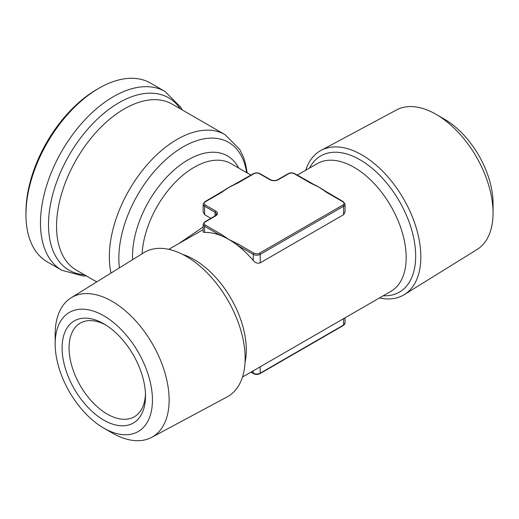 <?xml version="1.0" encoding="UTF-8"?>
<svg xmlns="http://www.w3.org/2000/svg" width="519" height="519" viewBox="0 0 519 519"><rect width="100%" height="100%" fill="white"/><g stroke="black" fill="none" stroke-linecap="round" stroke-linejoin="round"><path stroke-width="0.78" d="M179.373 243.203L203.156 227.017M203.156 229.658L168.753 249.334M237.611 182.811A0.986 0.564 60 0 1 238.104 182.863L228.924 187.359L221.133 192.659L205.29 201.807A3.931 2.271 0 0 0 205.29 205.018L215.716 211.038A5.897 3.406 180 0 1 215.716 215.852L205.29 221.873A3.931 2.271 0 0 0 205.29 225.084A0.986 0.564 120 0 0 204.596 226.284A4.918 2.835 180 0 1 203.156 224.279L203.156 232.032L204.596 232.441A73.73 42.564 60 0 1 220.439 235.431A73.73 42.564 60 0 1 228.924 239.531L238.104 244.027L253.947 253.175A3.931 2.271 0 0 0 259.506 253.175L342.923 205.018A3.931 2.271 0 0 0 342.923 201.807A0.986 0.564 -60 0 1 343.416 201.755L324.148 190.421A73.73 42.564 -120 0 0 319.289 187.359L310.109 182.863L294.267 173.716A3.931 2.271 0 0 0 288.7 173.716L278.275 179.73A5.897 3.406 180 0 1 269.938 179.73L259.506 173.716A0.986 0.564 -60 0 1 260 173.664C257.82 172.613 255.64 172.613 253.454 173.664L233.291 185.049A73.73 42.564 120 0 0 228.924 187.359A73.73 42.564 120 0 0 224.065 190.421L204.797 201.755L203.156 204.214A4.918 2.835 180 0 0 204.596 206.218L204.596 214.691L210.87 218.317M203.156 204.214L203.156 211.966L204.596 214.691M343.617 214.691L345.057 211.966L345.057 204.214A4.918 2.835 180 0 1 343.617 206.218L343.617 214.691L260.201 262.854C257.69 263.691 255.374 262.919 253.253 260.532A73.73 42.564 60 0 0 237.41 245.234A73.73 42.564 60 0 0 228.924 239.531L221.133 234.231A0.986 0.564 -60 0 0 220.439 235.431L204.596 226.284L204.596 232.441M327.567 192.607A0.986 0.564 120 0 0 327.08 192.659L319.289 187.359A73.73 42.564 -120 0 0 314.916 185.049L294.753 173.664C292.573 172.613 290.393 172.613 288.214 173.664L277.788 179.684C275.336 180.813 272.884 180.813 270.425 179.684L260 173.664M379.46 297.951A83.274 48.079 -120 0 0 404.34 294.591A83.274 48.079 -120 0 0 420.838 256.918A83.274 48.079 -120 0 0 384.981 173.638A83.274 48.079 -120 0 0 321.079 150.38A83.274 48.079 -120 0 0 305.73 170.251M321.079 150.38L396.516 109.937A80.588 46.528 60 0 1 436.07 114.336A80.588 46.528 60 0 1 493.05 213.037A80.588 46.528 60 0 1 477.084 249.49L404.34 294.591M436.07 114.336L444.407 119.156A68.787 39.716 60 0 1 493.05 203.403L493.05 213.037M221.133 192.659A0.986 0.564 -120 0 0 220.64 192.607M238.104 244.027A0.986 0.564 120 0 0 237.41 245.234L253.253 254.381L253.253 260.532M310.109 182.863A0.986 0.564 -60 0 1 310.602 182.811M96.852 89.437L98.934 88.23L96.852 89.437A100.271 57.894 120 0 0 25.95 212.239L25.95 214.645A103.216 59.594 120 0 0 47.326 261.9L61.852 270.289A103.216 59.594 -60 0 1 40.476 223.034A103.216 59.594 -60 0 1 113.46 96.618A103.216 59.594 -60 0 1 165.074 91.506L150.549 83.118A103.216 59.594 120 0 0 98.934 88.23L98.934 88.23A103.216 59.594 120 0 0 25.95 214.645M152.443 400.052A68.787 39.716 -120 0 0 103.8 315.799A68.787 39.716 -120 0 0 55.163 343.883A68.787 39.716 -120 0 0 103.8 428.13A68.787 39.716 -120 0 0 152.443 400.052M103.8 420.124A58.984 34.053 60 0 1 62.098 347.886A58.984 34.053 60 0 1 103.806 323.811A58.984 34.053 60 0 1 145.508 396.042A58.984 34.053 60 0 1 103.8 420.124M145.469 393.973A54.067 31.218 60 0 1 134.311 416.783A54.067 31.218 60 0 1 107.277 414.104A54.067 31.218 60 0 1 71.959 366.459A54.067 31.218 60 0 1 80.244 323.136A54.067 31.218 60 0 1 105.578 324.875M103.8 428.13L112.143 432.95A80.588 46.528 -120 0 0 151.697 437.348A80.588 46.528 -120 0 0 169.129 400.052A80.588 46.528 -120 0 0 133.474 318.452A80.588 46.528 -120 0 0 71.129 297.796A80.588 46.528 -120 0 0 55.163 334.249L55.163 343.883M71.129 297.796L143.873 252.695A83.274 48.079 60 0 1 227.893 300.319A83.274 48.079 60 0 1 227.134 396.905L151.697 437.348M250.924 175.124L231.033 163.641A73.73 42.564 120 0 0 194.171 167.293A73.73 42.564 120 0 0 142.135 253.765M242.477 377.034L390.911 291.341A73.73 42.564 -120 0 0 402.212 232.259A73.73 42.564 -120 0 0 354.042 167.293A73.73 42.564 -120 0 0 317.18 163.641L297.29 175.124M182.759 254.466A73.73 42.564 60 0 1 194.171 259.597A73.73 42.564 60 0 1 245.039 362.34M259.506 253.175A0.986 0.564 60 0 1 260.201 254.381L260.201 262.854M342.923 205.018A0.986 0.564 60 0 1 343.617 206.218L260.201 254.381A4.918 2.835 180 0 1 253.253 254.381A0.986 0.564 120 0 1 253.947 253.175M253.253 370.819L253.253 373.174A4.918 2.835 0 0 0 260.201 373.174L343.617 325.011A4.918 2.835 0 0 0 345.057 323.006L345.057 317.816M260.201 366.803L260.201 373.174A0.986 0.564 -120 0 1 260 373.622C257.82 374.673 255.64 374.673 253.454 373.622A0.986 0.564 -60 0 1 253.253 373.174L251.215 371.993M278.275 179.73A0.986 0.564 -120 0 0 277.788 179.684M269.938 179.73A0.986 0.564 -60 0 1 270.425 179.684M343.617 318.647L343.617 325.011A0.986 0.564 -120 0 1 343.416 325.465L260 373.622M294.267 173.716A0.986 0.564 -60 0 1 294.753 173.664M288.7 173.716A0.986 0.564 -120 0 0 288.214 173.664M205.29 201.807A0.986 0.564 -120 0 0 204.797 201.755M205.29 205.018A0.986 0.564 120 0 0 204.596 206.218L215.022 212.239L215.022 215.923M205.29 225.084L221.133 234.231M205.29 221.873A0.986 0.564 -120 0 0 204.797 221.821L203.156 224.279M215.716 215.852A0.986 0.564 -120 0 0 215.223 215.8L216.462 214.243A4.918 2.835 0 0 0 215.022 212.239A0.986 0.564 120 0 1 215.716 211.038M259.506 173.716A3.931 2.271 0 0 0 253.947 173.716L238.104 182.863M342.923 201.807L327.08 192.659M253.454 173.664A0.986 0.564 60 0 1 253.947 173.716M247.232 172.996L245.416 163.226L243.456 157.134L239.804 149.537L225.032 134.635A95.846 55.338 120 0 0 177.109 139.384A95.846 55.338 120 0 0 111.008 273.065M225.032 134.635L172.237 104.157A95.846 55.338 120 0 0 124.313 108.906A95.846 55.338 120 0 0 61.703 193.366A95.846 55.338 120 0 0 76.39 270.165L96.742 281.914M246.609 172.632A90.929 52.497 120 0 0 183.129 146.871A90.929 52.497 120 0 0 119.415 267.856M84.383 274.785A99.531 57.466 -60 0 1 48.507 224.662A99.531 57.466 -60 0 1 101.056 115.711A99.531 57.466 -60 0 1 180.229 108.769M383.243 295.765A78.641 45.406 -120 0 0 415.674 256.12A78.641 45.406 -120 0 0 360.063 159.8A78.641 45.406 -120 0 0 309.519 168.065M238.695 168.065A78.641 45.406 120 0 0 188.15 159.8A78.641 45.406 120 0 0 132.624 259.662M345.057 204.214L343.416 201.755M215.223 215.8L204.797 221.821M345.057 323.006L343.416 325.465M253.454 373.622L250.924 372.162M182.201 109.911L180.677 107.161L165.074 91.506M86.355 275.92L83.215 275.972L61.852 270.289"/></g></svg>
